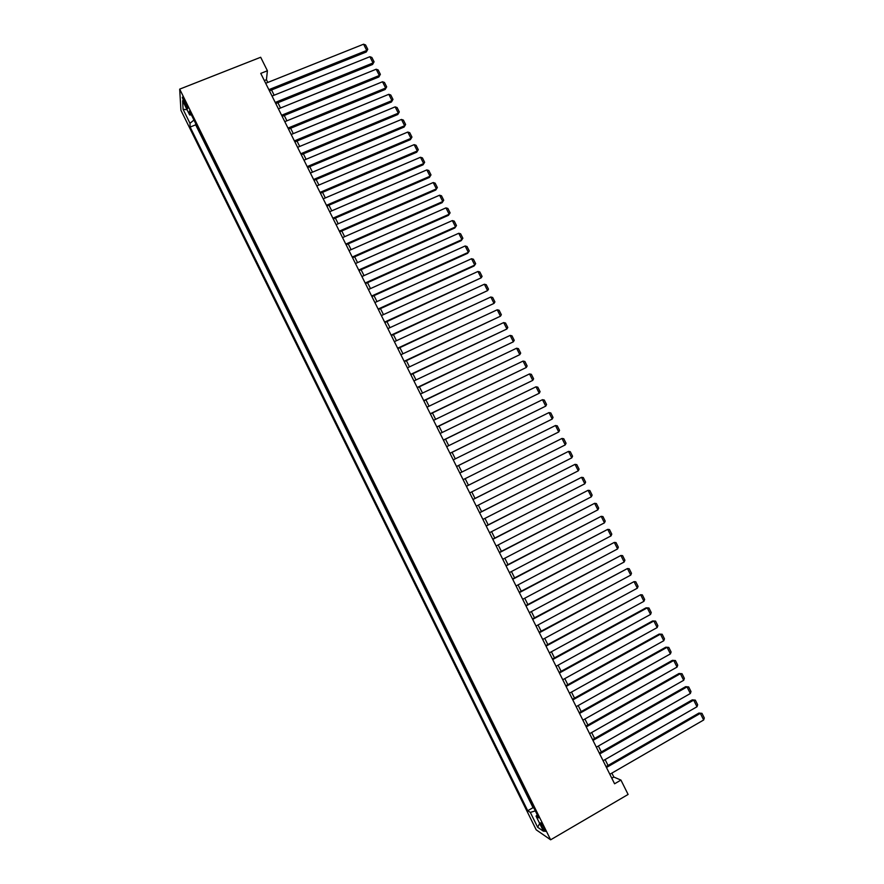 <?xml version="1.0" encoding="UTF-8"?>
<svg xmlns="http://www.w3.org/2000/svg" width="884" height="884" viewBox="0 0 884 884"><rect width="100%" height="100%" fill="white"/><g stroke="black" fill="none" stroke-linecap="round" stroke-linejoin="round"><path stroke-width="1.33" d="M544.124 827.976C541.936 823.888 540.677 822.219 540.334 822.971L541.594 826.286C543.77 830.363 545.03 832.032 545.384 831.291L544.124 827.976M180.933 110.29L536.19 829.811L550.633 839.8L179.684 89.14L180.933 110.29M267.786 82.433L266.438 79.726L267.41 70.764L260.758 73.394L614.579 783.788L620.944 780.086L613.816 777.036L611.861 773.113M184.402 103.262L185.817 106.113C187.01 108.445 187.651 109.196 187.717 108.367L184.226 99.682C183.032 97.35 182.391 96.61 182.325 97.428L184.402 103.262L185.728 102.732M537.251 814.827L536.058 816.142L538.776 817.899L189.474 110.986L189.64 114.942L191.441 114.964M536.058 816.142L543.527 831.258L537.649 827.258L530.312 812.407L527.737 810.727L190.137 127.064L189.983 123.307L183.087 109.318L182.612 100.721L189.64 114.942M195.64 123.462L195.684 124.832L533.052 807.656L534.013 808.263M620.944 780.086L628.104 794.451L550.633 839.8M267.41 70.764L260.681 57.261L179.684 89.14M608.048 765.456L605.12 759.566M601.319 751.952L598.38 746.041M594.612 738.471L591.639 732.527M587.904 725.013L584.921 719.024M581.197 711.565L578.202 705.543M574.512 698.128L571.484 692.073M567.826 684.702L564.788 678.614M561.141 671.299L558.091 665.177M554.478 657.917L551.406 651.751M547.815 644.535L544.732 638.347M541.152 631.176L538.058 624.955M534.511 617.839L531.394 611.584M527.87 604.512L524.731 598.214M521.24 591.197L518.09 584.876M514.61 577.904L511.449 571.539M508.002 564.622L504.819 558.224M501.394 551.351L498.189 544.931M494.786 538.102L491.57 531.649M488.189 524.864L484.962 518.378M481.603 511.637L478.354 505.118M475.028 498.432L471.758 491.88M468.454 485.239L465.172 478.653M461.879 472.045L458.608 465.481M455.304 458.851L452.055 452.332M448.74 445.658L445.514 439.193M442.177 432.486L438.972 426.066M435.624 419.336L432.442 412.961M429.072 406.187L425.922 399.855M422.541 393.071L419.403 386.783M415.999 379.954L412.894 373.711M409.48 366.86L406.397 360.661M402.96 353.777L399.899 347.633M396.452 340.705L393.413 334.605M389.954 327.655L386.938 321.599M383.457 314.616L380.463 308.615M376.971 301.599L373.998 295.632M370.484 288.582L367.545 282.67M364.009 275.598L361.092 269.731M357.545 262.614L354.65 256.791M351.092 249.653L348.208 243.873M344.638 236.702L341.788 230.967M338.196 223.762L335.368 218.083M331.754 210.845L328.947 205.21M325.334 197.939L322.538 192.347M318.903 185.043L316.141 179.496M312.494 172.17L309.754 166.667M306.085 159.308L303.367 153.849M299.687 146.457L296.991 141.042M293.289 133.628L290.615 128.257M286.902 120.81L284.25 115.484M280.526 108.003L277.896 102.721M274.15 95.218L271.543 89.98M264.327 80.566L266.438 79.726M611.794 778.207L613.816 777.036M193.95 120.047L189.983 123.307M195.684 124.832L190.137 127.064M533.052 807.656L527.737 810.727M530.312 812.407L535.317 810.893M187.054 109.704L183.087 109.318M537.649 827.258L539.682 823.479M265.686 83.284L363.589 44.2L366.738 50.454L366.308 51.979L367.777 49.316L366.738 50.454L268.869 89.671M269.443 90.82L366.308 51.979M363.589 44.2L365.578 44.94L367.777 49.316M272.051 96.058L369.888 56.709L373.037 62.963L372.584 64.466L374.076 61.814L373.037 62.963L275.233 102.456M275.797 103.572L372.584 64.466M369.888 56.709L371.866 57.438L374.076 61.814M278.427 108.854L376.186 69.228L379.335 75.494L378.871 76.963L380.363 74.333L379.335 75.494L281.609 115.263M282.151 116.345L378.871 76.963M376.186 69.228L378.164 69.947L380.363 74.333M284.803 121.672L382.496 81.77L385.656 88.035L385.17 89.472L386.673 86.853L385.656 88.035L287.996 128.081M288.516 129.119L385.17 89.472M382.496 81.77L384.463 82.466L386.673 86.853M291.19 134.49L388.805 94.312L391.966 100.599L391.468 101.992L392.982 99.395L391.966 100.599L294.383 140.91M294.891 141.915L391.468 101.992M388.805 94.312L390.772 95.008L392.982 99.395M297.588 147.33L395.137 106.876L398.297 113.163L397.778 114.522L399.303 111.948L398.297 113.163L300.781 153.761M301.267 154.722L397.778 114.522M395.137 106.876L397.093 107.55L399.303 111.948M303.986 160.181L401.458 119.45L404.629 125.749L404.087 127.075L405.623 124.511L404.629 125.749L307.19 166.623M307.654 167.551L404.087 127.075M401.458 119.45L403.413 120.114L405.623 124.511M310.394 173.054L407.8 132.047L410.972 138.346L410.408 139.639L411.955 137.097L410.972 138.346L313.599 179.496M314.052 180.38L410.408 139.639M407.8 132.047L409.745 132.688L411.955 137.097M316.815 185.938L414.143 144.644L417.314 150.954L416.74 152.214L418.298 149.694L417.314 150.954L320.019 192.38M320.45 193.231L416.74 152.214M414.143 144.644L416.077 145.285L418.298 149.694M323.235 198.834L420.486 157.264L423.668 163.584L423.071 164.811L424.64 162.302L423.668 163.584L326.45 205.287M326.859 206.105L423.071 164.811M420.486 157.264L422.419 157.893L424.64 162.302M329.666 211.751L426.85 169.905L430.022 176.225L429.414 177.408L430.994 174.922L430.022 176.225L332.881 218.204M333.268 218.989L429.414 177.408M426.85 169.905L428.773 170.502L430.994 174.922M336.108 224.669L433.215 182.546L436.398 188.878L435.768 190.027L437.359 187.563L436.398 188.878L339.323 231.144M339.699 231.884L435.768 190.027M433.215 182.546L435.127 183.143L437.359 187.563M342.55 237.608L439.58 195.209L442.773 201.541L442.122 202.668L443.724 200.215L442.773 201.541L345.777 244.095M346.13 244.791L442.122 202.668M439.58 195.209L441.492 195.784L443.724 200.215M349.003 250.57L445.956 207.884L449.149 214.226L448.486 215.309L450.1 212.878L449.149 214.226L352.23 257.056M352.561 257.719L448.486 215.309M445.956 207.884L447.868 208.447L450.1 212.878M355.467 263.543L452.343 220.569L455.536 226.923L454.851 227.973L456.476 225.564L455.536 226.923L358.694 270.029M359.003 270.659L454.851 227.973M452.343 220.569L454.243 221.122L456.476 225.564M361.932 276.526L458.741 233.277L461.934 239.63L461.227 240.647L365.457 283.609M365.169 283.024L461.934 239.63L462.873 238.249L460.63 233.807L458.741 233.277M368.407 289.521L465.139 245.984L468.332 252.349L467.614 253.332L371.921 296.571M371.645 296.029L468.332 252.349L469.26 250.957L467.028 246.514L465.139 245.984M374.882 302.538L471.537 258.725L474.752 265.089L474.012 266.04L378.385 309.555M378.131 309.046L474.752 265.089L475.669 263.686L473.426 259.233L471.537 258.725M381.38 315.566L477.957 271.465L481.161 277.841L384.86 322.561M384.628 322.085L481.161 277.841L482.078 276.416L479.835 271.963L477.957 271.465M387.877 328.616L484.377 284.228L487.592 290.604L391.336 335.566M391.126 335.135L487.592 290.604L488.498 289.167L486.244 284.703L484.377 284.228M394.374 341.666L490.808 297.002L494.023 303.389L397.822 348.594M397.634 348.208L494.023 303.389L494.918 301.93L492.664 297.466L490.808 297.002M400.883 354.738L497.239 309.787L500.454 316.185L404.319 361.633M404.143 361.28L500.454 316.185L501.35 314.704L499.095 310.24L497.239 309.787M407.402 367.832L503.681 322.583L506.908 328.992L410.828 374.694M410.673 374.385L506.908 328.992L507.792 327.5L505.537 323.025L503.681 322.583M413.933 380.938L510.134 335.401L513.361 341.81L417.336 387.767M417.204 387.49L513.361 341.81L514.234 340.307L511.98 335.821L510.134 335.401M420.464 394.054L516.587 348.23L519.814 354.65L423.856 400.85M423.734 400.618L519.814 354.65L520.687 353.125L518.422 348.639L516.587 348.23M427.005 407.181L523.052 361.081L526.278 367.501L430.375 413.955M430.276 413.756L526.278 367.501L527.14 365.965L524.886 361.468L523.052 361.081M433.558 420.331L529.516 373.932L532.754 380.374L436.906 427.071M436.829 426.917L532.754 380.374L533.616 378.816L531.35 374.308L529.516 373.932M440.11 433.492L536.002 386.805L539.24 393.247L443.448 440.199M443.392 440.077L539.24 393.247L540.08 391.678L537.815 387.17L536.002 386.805M446.674 446.674L542.478 399.69L545.726 406.143L450 453.348M449.956 453.271L545.726 406.143L546.566 404.552L544.301 400.043L542.478 399.69M453.249 459.868L548.975 412.596L552.224 419.049L456.553 466.509M456.531 466.465L552.224 419.049L553.053 417.447L550.787 412.927L548.975 412.596M459.824 473.073L555.472 425.513L558.732 431.978L463.117 479.68M555.472 425.513L557.274 425.834L559.55 430.353L558.732 431.978M466.409 486.299L561.981 438.442L466.398 486.277M469.702 492.918L565.241 444.917L561.981 438.442L563.771 438.751L566.058 443.271L565.241 444.917M473.006 499.537L568.5 451.392L472.973 499.471M476.299 506.156L571.76 457.868L568.5 451.392L570.279 451.68L572.567 456.21L571.76 457.868M479.603 512.786L575.02 464.343L479.548 512.687M482.907 519.416L578.28 470.829L575.02 464.343L576.799 464.619L579.086 469.161L578.28 470.829M486.211 526.057L581.55 477.327L486.145 525.914M489.515 532.698L584.81 483.813L581.55 477.327L583.318 477.581L585.606 482.123L584.81 483.813M492.83 539.339L588.081 490.311L492.731 539.152M496.134 545.992L591.352 496.808L588.081 490.311L589.849 490.554L592.136 495.106L591.352 496.808M499.449 552.644L594.623 503.316L499.338 552.412M502.764 559.296L597.904 509.825L594.623 503.316L596.391 503.548L598.678 508.09L597.904 509.825M506.079 565.948L601.175 516.333L505.946 565.683M509.405 572.611L604.457 522.842L601.175 516.333L602.932 516.554L605.22 521.107L604.457 522.842M512.72 579.285L607.739 529.361L512.565 578.976M516.046 585.948L611.021 535.881L607.739 529.361L609.485 529.571L611.783 534.124L611.021 535.881M519.372 592.623L614.303 542.411L519.195 592.28M522.698 599.308L617.584 548.942L614.303 542.411L616.038 542.599L618.336 547.163L617.584 548.942M526.024 605.982L620.877 555.472L525.825 605.595M529.35 612.667L624.159 562.014L620.877 555.472L622.612 555.649L624.911 560.213L624.159 562.014M532.687 619.364L627.452 568.545L532.466 618.933M536.013 626.049L630.745 575.097L627.452 568.545L629.187 568.71L631.485 573.285L630.745 575.097M539.351 632.756L634.038 581.639L539.118 632.281M542.688 639.452L637.342 588.191L634.038 581.639L635.762 581.783L638.071 586.357L637.342 588.191M546.025 646.16L640.635 594.744L545.771 645.64M549.373 652.867L643.939 601.308L640.635 594.744L642.348 594.877L644.657 599.462L643.939 601.308M552.71 659.574L647.243 607.872L645.994 607.861L552.434 659.022M556.058 666.293L650.547 614.435L647.243 607.872L648.944 607.982L651.254 612.568L650.547 614.435M559.406 673.011L653.851 620.999L652.591 620.955L559.108 672.426M562.754 679.741L657.155 627.574L653.851 620.999L655.552 621.098L657.862 625.695L657.155 627.574M566.103 686.47L660.47 634.148L659.188 634.071L565.793 685.829M569.462 693.2L663.774 640.734L660.47 634.148L662.16 634.237L664.481 638.834L663.774 640.734M659.188 634.071L662.16 634.237M572.81 699.929L667.089 647.32L665.796 647.199L572.478 699.255M576.169 706.67L670.404 653.906L667.089 647.32L668.779 647.386L671.1 651.994L670.404 653.906M665.796 647.199L668.779 647.386M579.528 713.421L673.719 660.492L672.404 660.337L579.175 712.703M582.888 720.162L677.045 667.089L673.719 660.492L675.409 660.547L677.73 665.155L677.045 667.089M672.404 660.337L675.409 660.547M586.247 726.913L680.36 673.696L679.023 673.497L585.871 726.151M589.617 733.676L683.686 680.293L680.36 673.696L682.039 673.73L684.36 678.348L683.686 680.293M679.023 673.497L682.039 673.73M592.987 740.427L687.012 686.901L685.653 686.669L592.578 739.632M596.346 747.19L690.338 693.509L687.012 686.901L688.68 686.923L691.001 691.542L690.338 693.509M685.653 686.669L688.68 686.923M599.717 753.964L693.664 700.128L692.283 699.852L599.297 753.113M603.098 760.726L696.99 706.747L693.664 700.128L695.321 700.128L697.653 704.758L696.99 706.747M692.283 699.852L695.321 700.128M606.468 767.5L700.327 713.366L698.935 713.056L606.026 766.616M609.838 774.285L703.664 719.996L700.327 713.366L701.984 713.355L704.316 717.985L703.664 719.996M698.935 713.056L701.984 713.355M186.977 105.649L185.817 106.113"/></g></svg>
